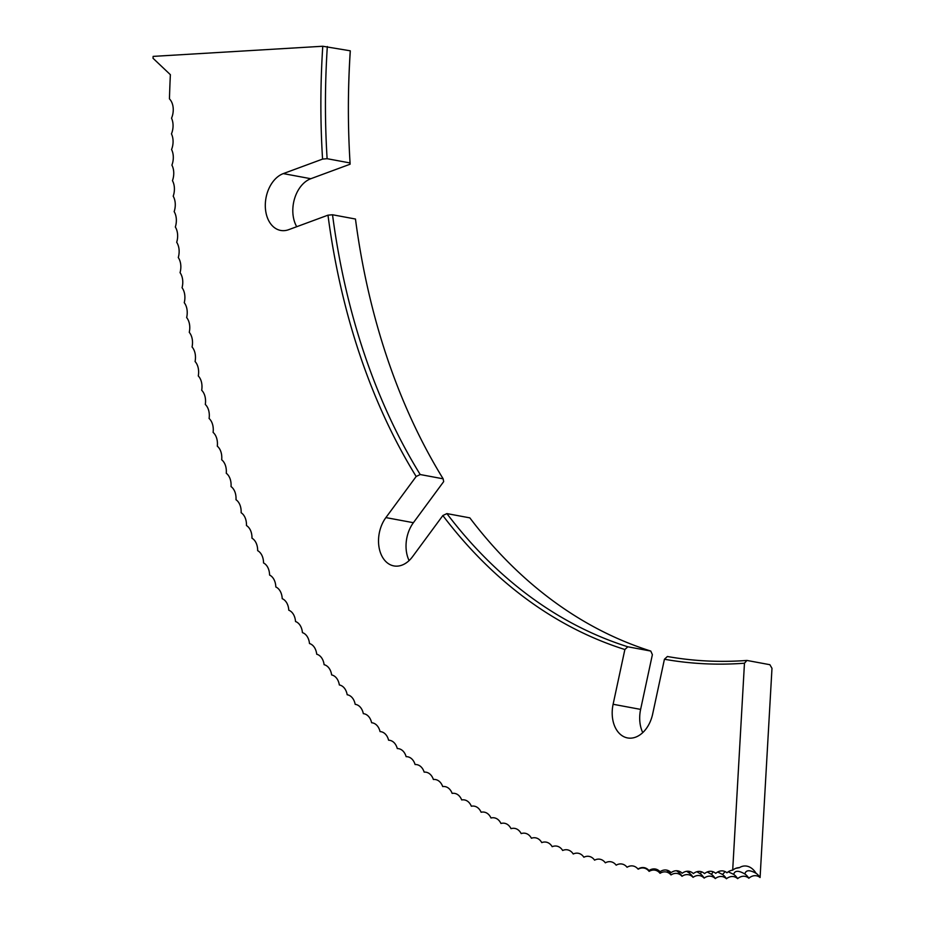 <?xml version="1.0" encoding="UTF-8"?>
<svg xmlns="http://www.w3.org/2000/svg" width="925" height="925" viewBox="0 0 925 925"><rect width="100%" height="100%" fill="white"/><g stroke="black" fill="none" stroke-linecap="round" stroke-linejoin="round"><path stroke-width="1.39" d="M746.926 660.438L744.463 663.213A650.946 452.186 100.5 0 1 664.428 659.247L667.388 656.507A647.72 449.943 -79.5 0 0 746.926 660.438L769.878 664.705L771.982 668.324L760.084 877.524A17.679 12.511 85.7 0 0 756.049 873.281A19.448 13.759 85.7 0 0 746.833 866.135A19.448 13.759 85.7 0 0 744.278 865.997A19.448 13.759 85.7 0 0 739.457 867.65L735.664 868.39M385.887 517.595L416.169 476.491A650.946 452.186 100.5 0 1 327.982 215.167L332.526 214.762L355.466 219.028A647.72 449.943 100.5 0 0 443.144 478.815L443.676 481.613L413.394 522.706L385.887 517.595A29.288 20.35 -79.5 0 0 378.603 538.35A29.288 20.35 -79.5 0 0 393.865 565.915A29.288 20.35 -79.5 0 0 412.573 556.642L442.855 515.537L446.891 513.595A647.72 449.943 -79.5 0 0 627.832 646.795L624.872 649.523A650.946 452.186 100.5 0 1 442.855 515.537M413.394 522.706A29.288 20.35 -79.5 0 0 406.11 543.472A29.288 20.35 -79.5 0 0 409.093 560.585M283.304 173.599L322.571 159.1A650.946 452.186 100.5 0 1 322.767 46.25L350.263 50.806A647.72 449.943 100.5 0 0 348.378 109.416A647.72 449.943 100.5 0 0 350.066 162.962L350.078 164.222L310.812 178.722L283.304 173.599A29.299 20.35 -79.5 0 0 265.382 202.864A29.299 20.35 -79.5 0 0 280.645 230.429A29.299 20.35 -79.5 0 0 288.716 229.666L327.982 215.167M310.812 178.722A29.299 20.35 -79.5 0 0 292.89 207.986A29.299 20.35 -79.5 0 0 296.717 226.706M446.891 513.595L469.831 517.861A647.72 449.943 100.5 0 0 650.772 651.061L652.379 654.646L640.62 709.394L613.113 704.272A29.299 20.35 -79.5 0 0 612.269 710.365A29.299 20.35 -79.5 0 0 627.532 737.93A29.299 20.35 -79.5 0 0 652.796 713.395L664.428 659.247M640.62 709.394A29.299 20.35 -79.5 0 0 639.776 715.487A29.299 20.35 -79.5 0 0 642.759 732.612M638.111 868.957A15.494 10.765 100.5 0 1 638.262 869.153A15.494 10.765 100.5 0 1 649.119 871.373A15.494 10.765 100.5 0 1 660.034 873.304A15.494 10.765 100.5 0 1 670.995 874.934A15.494 10.765 100.5 0 1 682.003 876.287A15.494 10.765 100.5 0 1 693.056 877.339A15.494 10.765 100.5 0 1 704.156 878.103A15.494 10.765 100.5 0 1 715.279 878.577A15.494 10.765 100.5 0 1 726.449 878.75A15.494 10.765 100.5 0 1 737.63 878.634A15.494 10.765 100.5 0 1 748.845 878.23A15.494 10.765 100.5 0 1 760.084 877.524M350.263 50.806L350.274 51.372A650.946 452.186 -79.5 0 0 348.378 109.844M744.463 663.213L732.692 870.182A15.494 10.765 -79.5 0 0 726.957 872.795A15.494 10.765 -79.5 0 0 715.73 873.35A15.494 10.765 -79.5 0 0 704.526 873.605A15.494 10.765 -79.5 0 0 693.345 873.582A15.494 10.765 -79.5 0 0 682.199 873.258A15.494 10.765 -79.5 0 0 671.087 872.633A15.494 10.765 -79.5 0 0 660.022 871.732A15.494 10.765 -79.5 0 0 648.98 870.529A15.494 10.765 -79.5 0 0 637.996 869.038A15.494 10.765 -79.5 0 0 627.058 867.257A15.494 10.765 -79.5 0 0 616.177 865.176A15.494 10.765 -79.5 0 0 605.343 862.817A15.494 10.765 -79.5 0 0 594.578 860.157A15.494 10.765 -79.5 0 0 583.872 857.221A15.494 10.765 -79.5 0 0 573.234 853.995A15.494 10.765 -79.5 0 0 562.666 850.48A15.494 10.765 -79.5 0 0 552.167 846.687A15.494 10.765 -79.5 0 0 541.761 842.606A15.494 10.765 -79.5 0 0 531.424 838.247A15.494 10.765 -79.5 0 0 521.18 833.598A15.494 10.765 -79.5 0 0 511.016 828.673A15.494 10.765 -79.5 0 0 500.957 823.481A15.494 10.765 -79.5 0 0 490.99 818.001A15.494 10.765 -79.5 0 0 481.116 812.254A15.494 10.765 -79.5 0 0 471.345 806.23A15.494 10.765 -79.5 0 0 461.691 799.94A15.494 10.765 -79.5 0 0 452.14 793.384A15.494 10.765 -79.5 0 0 442.693 786.562A15.494 10.765 -79.5 0 0 433.374 779.486A15.494 10.765 -79.5 0 0 424.17 772.132A15.494 10.765 -79.5 0 0 415.094 764.536A15.494 10.765 -79.5 0 0 406.133 756.673A15.494 10.765 -79.5 0 0 397.299 748.568A15.494 10.765 -79.5 0 0 388.604 740.208A15.494 10.765 -79.5 0 0 380.048 731.594A15.494 10.765 -79.5 0 0 371.619 722.749A15.494 10.765 -79.5 0 0 363.328 713.649A15.494 10.765 -79.5 0 0 355.188 704.33A15.494 10.765 -79.5 0 0 347.187 694.756A15.494 10.765 -79.5 0 0 339.348 684.962A15.494 10.765 -79.5 0 0 331.647 674.938A15.494 10.765 -79.5 0 0 324.108 664.693A15.494 10.765 -79.5 0 0 316.72 654.218A15.494 10.765 -79.5 0 0 309.493 643.534A15.494 10.765 -79.5 0 0 302.429 632.631A15.494 10.765 -79.5 0 0 295.526 621.531A15.494 10.765 -79.5 0 0 288.785 610.211A15.494 10.765 -79.5 0 0 282.218 598.683A15.494 10.765 -79.5 0 0 275.823 586.97A15.494 10.765 -79.5 0 0 269.591 575.061A15.494 10.765 -79.5 0 0 263.544 562.955A15.494 10.765 -79.5 0 0 257.67 550.664A15.494 10.765 -79.5 0 0 251.982 538.2A15.494 10.765 -79.5 0 0 246.466 525.55A15.494 10.765 -79.5 0 0 241.136 512.727A15.494 10.765 -79.5 0 0 236.002 499.731A15.494 10.765 -79.5 0 0 231.042 486.573A15.494 10.765 -79.5 0 0 226.267 473.265A15.494 10.765 -79.5 0 0 221.688 459.794A15.494 10.765 -79.5 0 0 217.306 446.174A15.494 10.765 -79.5 0 0 213.108 432.403A15.494 10.765 -79.5 0 0 209.108 418.493A15.494 10.765 -79.5 0 0 205.304 404.445A15.494 10.765 -79.5 0 0 201.696 390.269A15.494 10.765 -79.5 0 0 198.285 375.955A15.494 10.765 -79.5 0 0 195.083 361.525A15.494 10.765 -79.5 0 0 192.065 346.979A15.494 10.765 -79.5 0 0 189.267 332.329A15.494 10.765 -79.5 0 0 186.653 317.564A15.494 10.765 -79.5 0 0 184.26 302.695A15.494 10.765 -79.5 0 0 182.063 287.733A15.494 10.765 -79.5 0 0 180.063 272.667A15.494 10.765 -79.5 0 0 178.282 257.532A15.494 10.765 -79.5 0 0 176.698 242.304A15.494 10.765 -79.5 0 0 175.334 227.007A15.494 10.765 -79.5 0 0 174.166 211.628A15.494 10.765 -79.5 0 0 173.206 196.192A15.494 10.765 -79.5 0 0 172.455 180.687A15.494 10.765 -79.5 0 0 171.911 165.136A15.494 10.765 -79.5 0 0 171.576 149.526A15.494 10.765 -79.5 0 0 171.46 133.882A15.494 10.765 -79.5 0 0 171.541 118.192A15.494 10.765 -79.5 0 0 169.448 98.871A865.812 601.447 -79.5 0 1 170.373 74.682L153.018 58.252L153.145 56.39L322.767 46.25M613.113 704.272L624.872 649.523M443.144 478.815L420.204 474.537L416.169 476.491M332.526 214.762A647.72 449.943 -79.5 0 0 420.204 474.537M327.323 46.539A647.72 449.943 -79.5 0 0 327.115 158.695L322.571 159.1M350.066 162.962L327.115 158.695M650.772 651.061L627.832 646.795M756.049 873.281C749.585 869.708 745.851 869.939 744.868 873.975C738.451 870.309 734.728 870.437 733.698 874.379L728.229 871.812M725.131 871.616L722.552 874.495L717.684 871.997M713.21 871.789L711.429 874.31L707.232 871.963M701.52 871.789L700.352 873.847L696.872 871.732M690.027 871.558L689.298 873.084L686.708 871.35M678.684 871.072L678.291 872.032L676.51 870.749M670.995 874.934A17.679 12.719 -82.3 0 0 668.636 871.812A17.679 12.719 -82.3 0 0 667.33 870.691L666.567 870.09M647.835 869.396A17.679 12.719 -79.2 0 1 649.119 871.373M656.97 869.512A17.679 12.719 -80.7 0 1 657.906 870.367A17.679 12.719 -80.7 0 1 660.034 873.304M678.291 872.032A17.679 12.707 -83.8 0 1 679.413 872.957A17.679 12.707 -83.8 0 1 682.003 876.287M689.298 873.084A17.679 12.684 -85.3 0 1 690.223 873.824A17.679 12.684 -85.3 0 1 693.056 877.339M700.352 873.847A17.679 12.673 -86.8 0 1 701.058 874.391A17.679 12.673 -86.8 0 1 704.156 878.103M711.429 874.31A17.679 12.649 -88.3 0 1 711.915 874.68A17.679 12.649 -88.3 0 1 715.279 878.577M722.552 874.495A17.679 12.615 -89.8 0 1 722.807 874.68A17.679 12.615 -89.8 0 1 726.449 878.75M733.698 874.379A17.679 12.592 -91.3 0 1 733.71 874.391A17.679 12.592 -91.3 0 1 737.63 878.634M744.868 873.975A17.679 12.545 -92.8 0 1 748.845 878.23M732.692 870.182A19.448 13.759 -94.3 0 1 738.682 867.673A19.448 13.759 -94.3 0 1 739.457 867.65"/></g></svg>
